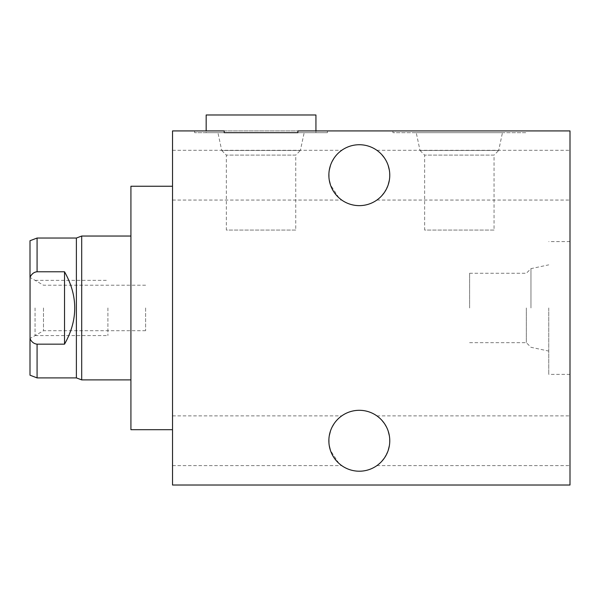 <?xml version="1.0" encoding="UTF-8"?>
<svg xmlns="http://www.w3.org/2000/svg" width="600" height="600" viewBox="0 0 600 600"><rect width="100%" height="100%" fill="white"/><g stroke="black" fill="none" stroke-linecap="round" stroke-linejoin="round"><path stroke-width="0.45" stroke-dasharray="3 2.25" d="M145.613 307.965L145.613 330.72L145.613 307.965M43.492 307.965L43.492 330.72L43.492 307.965M30 307.965L30 277.425L30 307.965M30 240.735L30 375.195M30 338.603C31.575 341.985 33.938 343.83 37.08 344.16L64.523 344.16C78.127 320.032 78.127 295.905 64.523 271.778L64.523 344.16M35.873 271.913L34.763 272.28M33.54 272.962L32.625 273.712M31.793 274.582L31.155 275.407M30.593 276.263L30.053 277.23M37.08 238.035L37.08 271.778L64.523 271.778M76.387 377.903L76.387 238.035M81.698 236.04L81.698 379.89M130.92 236.04L130.92 379.89L130.92 236.04M130.92 186.248L130.92 429.69M172.523 307.965L172.523 429.69L172.523 307.965M172.523 485.018L172.523 130.92L570 130.92L570 485.018L172.523 485.018M172.523 440.752L172.523 465.63L172.523 440.752M172.523 175.178L172.523 200.055L172.523 175.178M389.362 435.817L389.768 440.752A30.45 30.45 0 0 1 359.31 471.21A30.45 30.45 0 0 1 328.86 440.752A30.45 30.45 0 0 1 359.31 410.303A30.45 30.45 0 0 1 389.768 440.752L389.745 441.87M386.445 454.582L388.192 450.412L384.217 458.28M381.885 461.197L378.803 464.153M379.74 463.342L381.923 461.153M384.27 458.197L384.81 457.403M328.942 443.018L329.272 445.732M330.42 450.39L332.168 454.553M333.72 457.26L334.343 458.183M336.72 461.168L338.925 463.38M340.665 464.835L339.832 464.16M338.895 463.35L330.428 450.405M329.265 445.725L328.86 440.752L329.272 435.772M389.362 170.243L389.768 175.178A30.45 30.45 0 0 1 359.31 205.635A30.45 30.45 0 0 1 328.86 175.178A30.45 30.45 0 0 1 359.31 144.727A30.45 30.45 0 0 1 389.768 175.178L389.745 176.295M570 440.752L570 465.63L570 440.752M570 175.178L570 200.055L570 175.178M570 307.965L570 374.362L570 307.965M224.212 130.92L297.885 130.92M525.735 130.92L392.947 130.92L525.735 130.92L525.735 132.69L392.947 132.69L525.735 132.69M206.167 132.69L327.442 132.69L194.655 132.69L224.212 132.69L206.167 132.69L206.167 130.92M315.938 114.983L206.167 114.983M392.947 130.92L392.947 132.69M502.455 132.69L416.235 132.69L502.455 132.69L498.675 150.48L420.015 150.48L416.235 132.69M498.675 150.48L420.015 150.48L424.643 155.108L494.048 155.108L498.675 150.48M494.048 155.108L424.643 155.108L424.643 230.062L494.048 230.062L494.048 155.108M494.048 230.062L424.643 230.062M328.897 439.207L329.272 435.765M330.428 431.1L332.175 426.93M332.19 426.908L330.435 431.085M389.692 438.615L389.355 435.772M388.2 431.107L386.452 426.945M384.915 424.268L384.278 423.315M381.892 420.322L379.688 418.118M379.74 418.17L381.923 420.36M384.285 423.322L384.75 424.013M386.438 426.915L388.207 431.145M328.942 177.442L329.272 180.157M330.42 184.815L332.168 188.977M333.72 191.685L334.343 192.608M336.72 195.6L338.925 197.805M340.665 199.26L339.832 198.585M338.895 197.775L330.428 184.83M329.265 180.15L328.86 175.178L329.272 170.197L328.897 173.632M386.445 189.015L388.192 184.837L384.217 192.705M381.885 195.623L378.803 198.577M379.74 197.767L381.923 195.577M384.27 192.623L384.81 191.828M330.428 165.525L332.175 161.355M332.19 161.333L330.435 165.517M389.692 173.04L389.355 170.197M384.915 158.692L384.278 157.74M381.892 154.755L379.688 152.55M379.74 152.595L381.923 154.785M384.285 157.755L384.75 158.438M548.752 307.965L548.752 374.362L548.752 307.965M530.963 307.965L530.963 268.635L530.963 307.965M526.335 307.965L526.335 342.668L526.335 307.965M469.612 307.965L469.612 273.263L469.612 307.965M304.163 132.69L217.935 132.69L304.163 132.69L300.375 150.48L221.722 150.48L217.935 132.69M300.375 150.48L221.722 150.48L226.35 155.108L295.748 155.108L300.375 150.48M295.748 155.108L226.35 155.108L226.35 230.062L295.748 230.062L295.748 155.108M295.748 230.062L226.35 230.062M107.903 307.965L107.903 335.587L107.903 307.965M35.062 307.965L35.062 335.587L35.062 307.965M37.08 377.903L37.08 344.16M145.613 330.72L43.492 330.72L30 338.505M145.613 285.218L43.492 285.218L30 277.425M194.655 130.92L194.655 132.69M327.442 130.92L327.442 132.69M315.938 132.69L315.938 130.92M172.523 465.63L341.745 465.63M376.875 465.63L570 465.63M172.523 415.875L341.745 415.875M376.875 415.875L570 415.875M172.523 200.055L341.745 200.055M376.875 200.055L570 200.055M172.523 150.308L341.745 150.308M376.875 150.308L570 150.308M570 374.362L548.752 374.362M570 241.575L548.752 241.575M469.612 273.263L526.335 273.263L530.963 268.635L548.752 264.855M469.612 342.668L526.335 342.668L530.963 347.295L548.752 351.075M35.062 335.587L107.903 335.587M35.062 280.35L107.903 280.35"/><path stroke-width="0.9" d="M30.053 277.23L30.053 338.7M130.92 379.89L81.698 379.89L76.387 377.903L37.08 377.903L30 375.195L30 338.603C31.537 341.947 33.892 343.8 37.08 344.16L64.523 344.16C78.127 320.032 78.127 295.905 64.523 271.778L64.523 344.16M64.523 271.778L37.08 271.778C33.938 272.1 31.575 273.952 30 277.327L30 240.735L37.08 238.035L76.387 238.035L76.387 377.903M37.08 238.035L37.08 271.778L35.873 271.913M34.763 272.28L33.54 272.962M32.625 273.712L31.793 274.582M31.155 275.407L30.593 276.263M81.698 379.89L81.698 236.04L76.387 238.035M81.698 236.04L130.92 236.04M172.523 429.69L130.92 429.69L130.92 186.248L172.523 186.248M224.212 132.69L224.212 130.92L172.523 130.92L172.523 485.018L570 485.018L570 130.92L297.885 130.92L297.885 132.69L224.212 132.69L297.885 132.69M389.692 438.615L389.768 440.752A30.45 30.45 0 0 1 359.31 471.21A30.45 30.45 0 0 1 328.86 440.752A30.45 30.45 0 0 1 359.31 410.303A30.45 30.45 0 0 1 389.768 440.752L389.745 441.87M389.692 173.04L389.768 175.178A30.45 30.45 0 0 1 359.31 205.635A30.45 30.45 0 0 1 328.86 175.178A30.45 30.45 0 0 1 359.31 144.727A30.45 30.45 0 0 1 389.768 175.178L389.745 176.295M389.355 445.74L388.192 450.42L389.355 445.732M384.217 458.28L381.885 461.197M378.803 464.153L377.947 464.842M378 464.798L379.74 463.342M381.923 461.153L384.27 458.197M384.81 457.403L386.445 454.582M328.897 439.207L328.942 443.018M329.272 445.732L330.42 450.39M332.168 454.553L333.72 457.26M334.343 458.183L336.72 461.168M338.925 463.38L340.665 464.835M339.832 464.16L338.895 463.35M330.428 450.405L329.265 445.725M206.167 130.92L206.167 114.983L315.938 114.983L315.938 130.92M329.272 435.765L330.428 431.1M332.175 426.93L333.675 424.32M333.87 424.02L332.19 426.908M330.435 431.085L329.272 435.772M389.355 435.772L388.2 431.107M386.452 426.945L384.915 424.268M384.278 423.315L381.892 420.322M379.688 418.118L377.947 416.67M378 416.707L379.74 418.17M381.923 420.36L384.285 423.322M384.75 424.013L386.438 426.915M388.207 431.145L389.362 435.817M328.897 173.632L328.942 177.442M329.272 180.157L330.42 184.815M332.168 188.977L333.72 191.685M334.343 192.608L336.72 195.6M338.925 197.805L340.665 199.26M339.832 198.585L338.895 197.775M330.428 184.83L329.265 180.15M389.355 180.165L388.192 184.845L389.355 180.157M384.217 192.705L381.885 195.623M378.803 198.577L377.947 199.267M378 199.222L379.74 197.767M381.923 195.577L384.27 192.623M384.81 191.828L386.445 189.015M330.435 165.517L329.272 170.197L330.428 165.525M332.175 161.355L333.675 158.745M333.87 158.445L332.19 161.333M389.355 170.197L388.2 165.54M384.278 157.74L381.892 154.755M379.688 152.55L377.947 151.095M378 151.132L379.74 152.595M381.923 154.785L384.285 157.755M388.215 165.585L389.362 170.243M37.08 377.903L37.08 344.16"/></g></svg>
